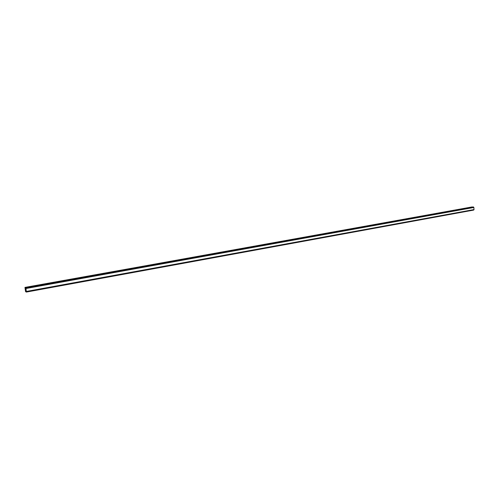 <?xml version="1.0" encoding="UTF-8"?>
<svg xmlns="http://www.w3.org/2000/svg" width="499" height="499" viewBox="0 0 499 499"><rect width="100%" height="100%" fill="white"/><g stroke="black" fill="none" stroke-linecap="round" stroke-linejoin="round"><path stroke-width="0.75" d="M472.304 207.116L24.969 287.405L25.53 288.328L25.686 287.705L25.985 288.509L26.347 292.071L25.967 291.223L25.767 291.815L25.536 291.503L24.969 287.405M473.988 209.636L26.403 291.51L473.988 209.636L473.888 207.472L473.245 206.948M473.801 207.397L25.929 288.397L473.801 207.397M473.944 209.642L26.372 291.846M473.682 210.079L26.347 292.071L473.801 209.904M25.723 289.258L25.786 289.663L25.723 289.258M25.561 289.189L25.617 289.595M25.543 289.133L25.798 289.669M26.166 291.74L25.773 291.79M473.252 206.942L25.611 287.673L473.258 206.942M473.888 207.472L25.985 288.509M474.05 209.568L26.422 291.428M472.129 206.929L25.1 287.461M472.179 206.96L25.131 287.505M473.426 206.948L25.686 287.705M473.464 206.966L25.705 287.742M473.563 207.091L25.773 287.929M473.576 207.129L25.786 287.985M473.844 207.416L25.954 288.428M474.013 209.617L26.416 291.491M473.788 209.942L26.372 291.896M473.707 210.06L26.36 292.052"/></g></svg>
